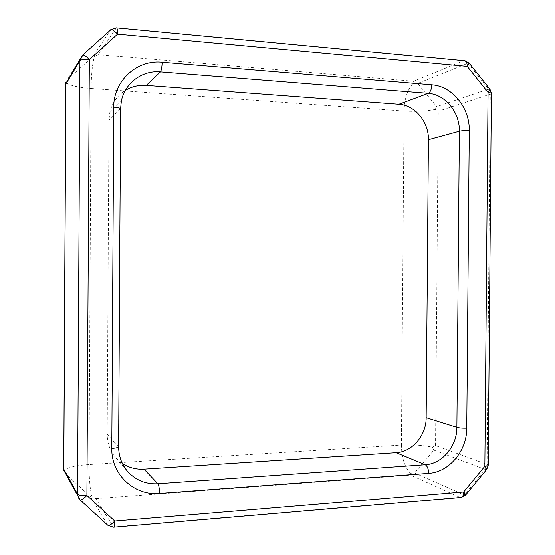 <?xml version="1.0" encoding="UTF-8"?>
<svg xmlns="http://www.w3.org/2000/svg" width="555" height="555" viewBox="0 0 555 555"><rect width="100%" height="100%" fill="white"/><g stroke="black" fill="none" stroke-linecap="round" stroke-linejoin="round"><path stroke-width="0.42" stroke-dasharray="2.77 2.08" d="M122.357 463.446L115.822 457.736C110.133 451.118 107.254 443.292 107.191 434.267L108.981 120.137L109.8 112.623C112.034 103.001 117.216 95.606 125.34 90.423M66.322 82.861C69.888 85.574 78.158 87.454 91.117 88.509C91.318 74.162 92.428 63.45 94.447 56.381L98.318 54.667L116.252 27.993L463.571 60.828L413.648 81.266L413.468 83.063C407.654 88.994 404.512 98.325 404.054 111.056C415.681 111.742 426.053 111.194 435.175 109.425L438.277 111.201L490.273 94.204L487.103 464.431L435.536 445.582L432.414 447.247C423.347 445.228 413.01 444.5 401.404 445.061C401.66 457.743 404.644 467.137 410.346 473.255L410.499 475.115L459.915 497.37L113.38 526.972L95.828 498.633L91.984 496.808C90.056 489.579 89.064 478.826 89.029 464.542C75.418 465.541 67.058 467.539 63.943 470.543M413.468 83.063L417.651 83.472L467.914 63.305L488.546 89.119L436.681 106.622L435.175 109.425M65.844 82.23L82.397 55.111L110.514 29.824L93.184 56.339L94.447 56.381M91.984 496.808L90.729 496.926L65.927 474.137L63.756 470.855M465.638 494.991L464.285 494.949L414.523 472.964L410.346 473.255M432.414 447.247L433.871 450.119L414.523 472.964M80.045 499.875L65.927 474.137M463.966 60.71L467.914 63.305L469.148 63.145M107.795 525.245L78.845 498.473M491.39 93.4L490.273 94.204L488.546 89.119L489.85 89.057M433.871 450.119L485.292 469.468L486.728 469.398M95.828 498.633L410.499 475.115M435.536 445.582L438.277 111.201M413.648 81.266L98.318 54.667M91.117 88.509L404.054 111.056L401.404 445.061L89.029 464.542L91.117 88.509M109.8 112.623L121.379 100.961L120.504 109.037L118.555 446.484C118.624 456.175 121.698 464.563 127.782 471.632M118.631 446.879L107.191 434.267M120.581 108.669L108.981 120.137M417.651 83.472L436.681 106.622M68.057 79.039L93.184 56.339M90.729 496.926L107.691 525.106L113.879 527.188M488.199 465.305L487.103 464.431L485.292 469.468L464.285 494.949L459.915 497.37L461.302 497.474M116.383 27.833L110.514 29.824M127.206 470.959L115.822 457.736"/><path stroke-width="0.83" d="M125.34 90.423C131.736 86.573 138.722 84.901 146.298 85.415L398.872 104.257C415.008 105.131 428.883 121.996 428.411 139.666L426.157 417.714C426.337 435.314 412.226 451.964 396.124 452.686L144.002 469.148C136.086 469.599 128.871 467.698 122.357 463.446M63.943 470.543L63.797 469.169L77.568 494.186L79.941 60.696L65.865 84.02L65.844 82.23L66.322 82.861M110.514 29.824L111.035 29.526C112.533 29.561 114.705 31.094 117.556 34.126L89.334 59.614C86.427 56.582 84.27 54.994 82.861 54.862L79.941 60.696C81.085 59.669 84.221 59.309 89.334 59.614L86.913 495.469C83.479 498.938 81.183 500.409 80.045 499.875L107.795 525.245L113.595 527.208C114.288 527.312 114.67 525.252 114.753 521.027C111.368 524.475 109.051 525.883 107.795 525.245M469.148 63.145L467.227 66.42L117.556 34.126C117.549 30.698 117.292 28.61 116.779 27.861L111.035 29.526L82.861 54.862L65.781 83.763M489.85 89.057L488.053 92.442L467.227 66.42C467.178 63.423 466.45 61.556 465.035 60.807L463.966 60.71M78.845 498.473L77.568 494.186C78.699 495.296 81.814 495.726 86.913 495.469L114.753 521.027L463.654 491.959C465.34 493.797 465.95 494.873 465.478 495.192L461.302 497.474M465.638 494.991L486.541 469.627C487.068 469.239 486.506 468.122 484.848 466.276L488.053 92.442C490.301 92.65 491.411 93.004 491.39 93.511L488.199 465.187C488.213 465.728 487.096 466.089 484.848 466.276L463.654 491.959C463.467 495.664 462.419 497.523 460.497 497.544L113.879 527.188M65.865 84.02L63.797 469.169M466.755 428.155C466.977 450.736 449.162 472.25 428.675 473.366L159.507 493.444C134.324 495.948 111.111 474.525 111.805 448.412L113.761 107.164C113.366 80.912 136.898 59.551 162.136 62.292L431.839 84.825C452.367 86.122 469.87 107.92 469.259 130.598L466.755 428.155C462.766 428.3 459.471 428.037 456.883 427.357L426.157 417.714M118.631 446.879C118.756 456.446 121.809 464.702 127.782 471.632C135.836 480.311 145.875 484.342 157.891 483.731L144.002 469.148M159.507 493.444C159.431 488.504 158.897 485.264 157.891 483.731L425.262 464.75L396.124 452.686M428.675 473.366C428.495 468.926 427.357 466.054 425.262 464.75C442.231 463.897 457.07 446.095 456.883 427.357L459.36 131.195L428.411 139.666M469.259 130.598C465.263 130.411 461.961 130.612 459.36 131.195C459.859 112.381 445.276 94.35 428.273 93.344L398.872 104.257M431.839 84.825C431.582 89.286 430.396 92.123 428.273 93.344L160.395 71.921L146.298 85.415M162.136 62.292C162.005 67.252 161.422 70.464 160.395 71.921C142.371 70.18 124.979 82.91 121.379 100.961L120.581 108.669M111.805 448.412C116.404 448.072 118.68 447.462 118.631 446.588L120.581 108.946C120.643 108.142 118.368 107.545 113.761 107.164M116.383 27.833L465.035 60.807L469.252 63.27L489.961 89.195L491.39 93.4M127.782 471.632L127.206 470.959M65.809 83.84L63.735 469.336M80.045 499.875L63.61 469.932M486.728 469.398L488.199 465.305"/></g></svg>
